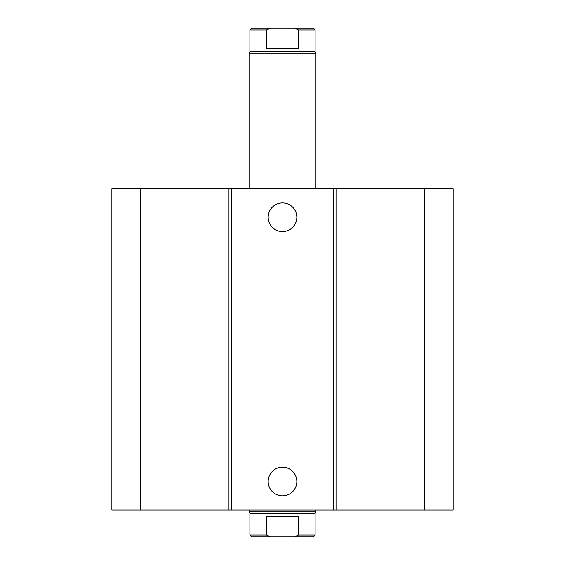 <?xml version="1.0" encoding="UTF-8"?>
<svg xmlns="http://www.w3.org/2000/svg" width="565" height="565" viewBox="0 0 565 565"><rect width="100%" height="100%" fill="white"/><g stroke="black" fill="none" stroke-linecap="round" stroke-linejoin="round"><path stroke-width="0.85" d="M296.83 217.264A14.33 14.33 0 0 1 275.339 229.673A14.33 14.33 0 0 1 275.339 204.855A14.33 14.33 0 0 1 296.83 217.264M296.83 481.55A14.33 14.33 0 0 1 275.339 493.958A14.33 14.33 0 0 1 275.339 469.141A14.33 14.33 0 0 1 296.83 481.55M140.318 188.83L140.318 509.99L111.884 509.99L111.884 188.83L333.336 188.83L333.336 509.99L453.116 509.99L453.116 188.83L424.682 188.83L424.682 509.99M231.664 188.83L231.664 509.99L333.336 509.99M228.973 188.83L228.973 509.99L231.664 509.99M333.336 188.83L336.027 188.83L336.027 509.99M336.027 188.83L424.682 188.83M140.318 509.99L228.973 509.99M298.475 535.076L294.704 536.75L313.448 536.75L315.115 535.076L298.475 535.076L298.475 516.678L266.525 516.678L266.525 535.076L249.885 535.076L249.885 513.331L249.045 511.883L315.955 511.883L315.955 509.99M294.704 536.75L270.296 536.75L266.525 535.076M315.115 535.076L315.115 513.331L249.885 513.331M249.885 535.076L251.552 536.75L270.296 536.75M266.525 48.322L266.525 29.924L270.296 28.25L294.704 28.25L298.475 29.924L298.475 48.322L266.525 48.322M270.296 28.25L251.552 28.25L249.885 29.924L266.525 29.924M298.475 29.924L315.115 29.924L313.448 28.25L294.704 28.25M249.885 29.924L249.885 51.669L315.115 51.669L315.115 29.924M249.045 188.83L249.045 53.117L315.955 53.117L315.955 188.83M315.115 513.331L315.955 511.883M249.045 511.883L249.045 509.99M249.885 51.669L249.045 53.117M315.115 51.669L315.955 53.117"/></g></svg>
